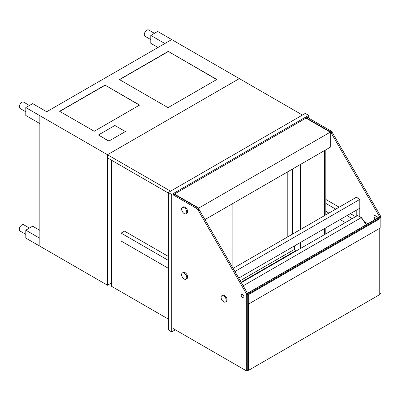 <?xml version="1.0" encoding="UTF-8"?>
<svg xmlns="http://www.w3.org/2000/svg" width="401" height="401" viewBox="0 0 401 401"><rect width="100%" height="100%" fill="white"/><g stroke="black" fill="none" stroke-linecap="round" stroke-linejoin="round"><path stroke-width="0.6" d="M111.338 160.124L111.338 286.179L168.275 319.051M292.68 168.941L292.68 234.004M294.319 249.457L296.103 250.485L241.111 282.234M296.103 166.966L296.103 232.029M296.103 244.981L296.103 250.485M171.698 331.903L168.275 329.923L168.275 192.5L305.261 113.413L308.69 115.388L171.698 194.48L171.698 331.903L175.327 329.802M308.69 118.12L308.69 115.388M168.275 192.5L171.698 194.48M204.946 219.598L330.264 147.242L330.264 132.155L198.756 208.084L198.756 208.896M330.264 132.155L305.948 118.12L174.44 194.044L198.756 208.084M174.44 194.044L174.44 194.44M240.219 280.695L294.474 249.372L294.474 245.918M232.144 266.71L232.144 203.893L232.144 266.71M287.798 236.821L287.798 171.763M168.275 268.264L121.097 241.026L121.097 233.116L124.521 231.136L168.275 256.399M121.097 233.116L168.275 260.354M367.872 223.738L364.374 221.718M355.607 216.655L350.384 213.638M339.166 207.167L325.812 199.452M325.812 211.317L328.895 213.096M340.108 219.573L345.331 222.585M325.812 203.407L335.742 209.142M346.96 215.618L352.183 218.63M234.515 270.815L235.312 271.276L235.312 272.194M235.312 271.276L235.482 272.495L235.482 271.176L359.802 199.402L359.802 216.806L361.256 217.643L366.228 224.685L361.431 217.542L366.399 224.585M234.344 270.52L235.482 271.176L234.344 270.52M233.116 268.394L356.379 197.227L359.973 199.302L359.973 216.705L361.431 217.542M359.973 199.302L359.802 208.204L238.725 278.104M356.208 197.327L359.802 199.402L356.208 197.327M356.208 216.309L356.208 210.279M241.337 282.63L357.577 215.517L361.256 217.643L243.176 285.818M300.469 164.445L300.469 229.507M300.469 242.46L300.469 248.49M324.444 150.606L324.444 215.668M324.444 228.615L324.444 234.65M325.812 233.858L325.812 227.828M325.812 214.876L325.812 149.814M306.289 118.315L306.289 117.919L329.898 131.548A2.421 1.398 60 0 1 331.106 132.826L379.672 216.941A1.213 0.697 60 0 1 379.922 217.788L379.922 218.044M306.289 117.919L307.316 117.328L330.925 130.957A2.421 1.398 60 0 1 332.133 132.235L380.699 216.35A1.213 0.697 60 0 1 380.95 217.192L380.95 293.502L379.752 293.998M379.922 228.214L379.922 294.093M173.067 194.836L174.094 194.244L197.703 207.873A2.421 1.398 60 0 1 198.911 209.152L247.477 293.266A1.213 0.697 60 0 1 247.728 294.108L247.728 370.419L246.7 371.01L173.067 328.499L173.067 194.836L196.675 208.465A2.421 1.398 60 0 1 197.883 209.743L246.45 293.858A1.213 0.697 60 0 1 246.7 294.7L246.7 371.01M223.668 301.828A3.634 2.095 60 0 1 221.297 298.625A3.634 2.095 60 0 1 221.853 295.712A3.634 2.095 60 0 1 225.487 297.813A3.634 2.095 60 0 1 225.487 302.003A3.634 2.095 60 0 1 223.668 301.828M221.853 295.712L222.71 295.221A3.634 2.095 60 0 1 226.339 297.316A3.634 2.095 60 0 1 226.339 301.512L225.487 302.003M184.199 279.036A3.634 2.095 60 0 1 181.823 275.838A3.634 2.095 60 0 1 182.385 272.926A3.634 2.095 60 0 1 186.014 275.021A3.634 2.095 60 0 1 186.014 279.216A3.634 2.095 60 0 1 184.199 279.036M182.385 272.926L183.237 272.429A3.634 2.095 60 0 1 186.871 274.53A3.634 2.095 60 0 1 186.871 278.725L186.014 279.216M184.199 213.578A3.634 2.095 60 0 1 181.823 210.38A3.634 2.095 60 0 1 182.385 207.467A3.634 2.095 60 0 1 186.014 209.568A3.634 2.095 60 0 1 186.014 213.758A3.634 2.095 60 0 1 184.199 213.578M182.385 207.467L183.237 206.971A3.634 2.095 60 0 1 186.871 209.071A3.634 2.095 60 0 1 186.871 213.267L186.014 213.758M248.585 303.943L248.585 370.318L379.752 294.59L379.752 228.309M248.585 370.318L247.728 369.822M376.459 218.781A1.213 0.697 -120 0 0 375.897 218.219L374.359 217.327A0.486 0.281 60 0 1 374.013 216.735L374.013 216.139A1.213 0.697 60 0 1 374.263 215.588A1.213 0.697 60 0 1 374.87 215.648L378.379 217.673M374.018 220.189A1.213 0.697 60 0 1 374.013 220.094L374.013 219.502A0.486 0.281 60 0 1 374.359 219.307L374.95 219.648M374.359 215.548A1.213 0.697 60 0 1 374.439 215.487A1.213 0.697 60 0 1 375.04 215.548L378.549 217.573M246.45 293.858L378.739 217.462A0.486 0.281 60 0 1 378.98 217.487L379.837 217.979A0.486 0.281 60 0 1 380.178 218.575L380.178 228.064L248.67 303.988L247.728 303.447M247.582 293.477L248.329 293.908A0.486 0.281 60 0 1 248.67 294.499L248.67 303.988M374.218 219.257A0.486 0.281 60 0 1 374.529 219.207L375.125 219.547M374.885 217.633A1.935 1.118 -120 0 0 375 219.477M242.59 297.753A1.935 1.118 60 0 1 241.327 296.043A1.935 1.118 60 0 1 241.623 294.494A1.935 1.118 60 0 1 243.557 295.612A1.935 1.118 60 0 1 243.557 297.848A1.935 1.118 60 0 1 242.59 297.753M94.23 131.267L59.639 111.298L105.017 85.097L139.608 105.067L94.23 131.267M105.017 85.097L139.438 105.167M59.814 111.393L105.017 85.298M168.034 107.638L119.403 79.563L168.204 51.383L216.836 79.463L168.034 107.638M168.204 51.383L216.665 79.563M119.573 79.659L168.204 51.584M111.338 283.011L107.483 285.236L107.483 154.736L239.337 78.611L157.658 31.453L150.806 35.408L164.851 43.514L171.698 39.564L46.696 111.734L32.656 103.623L25.804 107.578L107.483 154.736L239.337 78.611L302.439 115.042M107.483 285.236L39.844 246.184L39.844 115.683L39.844 123.593L25.804 115.488L25.804 107.578M125.378 131.553L114.866 125.483L98.425 134.972L108.942 141.042L125.378 131.553L108.942 141.042M98.425 134.972L108.942 141.242M39.844 230.369L32.656 226.214L25.804 230.169L39.844 238.279L39.844 246.184L25.804 238.079L25.804 230.169M157.999 47.468L150.806 43.318L150.806 35.408M25.804 234.364L20.05 231.041A3.634 2.095 -60 0 1 20.05 226.846A3.634 2.095 -60 0 1 23.684 224.75L29.438 228.074M25.804 111.774L20.05 108.45A3.634 2.095 -60 0 1 20.05 104.255A3.634 2.095 -60 0 1 23.684 102.16L29.438 105.483M150.806 39.604L145.052 36.28A3.634 2.095 -60 0 1 145.052 32.085A3.634 2.095 -60 0 1 148.686 29.99L154.44 33.313M168.275 192.996L107.483 157.899L107.483 154.736L170.585 191.167M331.106 132.826L332.133 132.235M329.898 131.548L330.925 130.957M379.922 217.788L380.95 217.192M379.672 216.941L380.699 216.35M197.703 207.873L196.675 208.465M198.911 209.152L197.883 209.743M247.728 294.108L246.7 294.7M378.98 217.487L247.537 293.377M379.837 217.979L248.329 293.908M380.178 218.575L248.67 294.499"/></g></svg>
